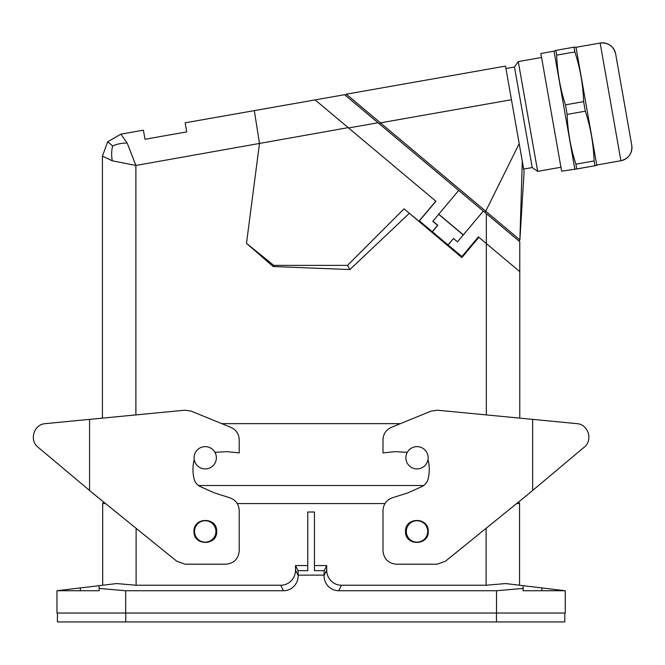 <?xml version="1.0" encoding="UTF-8"?>
<svg xmlns="http://www.w3.org/2000/svg" width="665" height="665" viewBox="0 0 665 665"><rect width="100%" height="100%" fill="white"/><g stroke="black" fill="none" stroke-linecap="round" stroke-linejoin="round"><path stroke-width="1" d="M532.657 490.454L532.657 419.374L577.137 423.663C588.392 424.445 593.163 440.338 584.202 447.196L527.054 495.151L445.45 561.227L437.038 564.211L396.373 564.211C388.26 563.396 383.805 558.941 382.99 550.836L382.99 510.521C383.422 503.912 386.781 499.59 393.09 497.553L407.994 492.848L422.25 486.423C425.301 484.752 427.263 482.233 428.152 478.867C429.632 472.599 429.632 466.331 428.152 460.055L428.011 459.54M194.213 459.54L194.072 460.055C192.592 466.331 192.592 472.599 194.072 478.867C194.953 482.233 196.923 484.752 199.974 486.423L214.23 492.848L229.134 497.553C235.435 499.59 238.801 503.912 239.225 510.521L239.225 550.836C238.419 558.941 233.964 563.396 225.851 564.211L185.186 564.211L176.765 561.227L95.17 495.151L38.013 447.196C29.052 440.338 33.832 424.445 45.087 423.663L184.853 410.197L191.196 411.136L230.913 427.379C236.175 429.831 238.951 433.954 239.225 439.756L239.225 452.89L227.106 451.668L214.936 452.308M102.443 418.135L102.443 156.109L102.443 418.135L91.562 419.183M193.972 531.435C193.424 516.838 217.264 516.838 216.715 531.435C217.264 546.04 193.424 546.04 193.972 531.435M89.567 419.374L89.567 490.454M237.28 503.571L384.944 503.571M338.793 590.736L341.494 585.242L486.115 585.242L505.6 583.562L523.122 585.674L523.122 588.425L496.531 590.736L338.793 590.736A15.819 15.162 -63.8 0 1 324.013 575.574L324.013 575.134L298.203 575.134L298.203 575.574L295.509 570.08A15.819 15.162 63.8 0 1 280.73 585.242L136.109 585.242L116.624 583.562L99.102 585.674L99.102 590.736L56.966 590.736L56.966 613.03L125.685 613.03L125.685 590.736L99.102 588.425M295.509 570.08L295.509 565.566L307.77 565.566M298.203 575.134L298.011 570.678L307.77 570.678L307.77 512.008L314.454 512.008L314.454 570.678L324.204 570.678L326.715 565.566L314.454 565.566M341.494 585.242A15.819 15.162 116.2 0 1 326.715 570.08L326.715 565.566M406.307 531.435A10.698 10.698 0 0 0 417.005 542.141A10.698 10.698 0 0 0 427.703 531.435A10.698 10.698 0 0 0 417.005 520.737A10.698 10.698 0 0 0 406.307 531.435M194.521 531.435A10.698 10.698 0 0 0 205.219 542.141A10.698 10.698 0 0 0 215.917 531.435A10.698 10.698 0 0 0 205.219 520.737A10.698 10.698 0 0 0 194.521 531.435M57.414 613.03L57.414 621.95L564.809 621.95L564.809 613.03M125.685 613.03L565.258 613.03L565.258 590.736L523.122 590.736L523.122 588.425M519.556 585.242L519.556 503.571L516.655 503.571M523.122 585.674L565.258 590.736M532.657 419.374L437.37 410.197L431.028 411.136L391.311 427.379C386.041 429.831 383.273 433.954 382.99 439.756L382.99 452.89L395.118 451.668L407.288 452.308M530.662 419.183L519.772 418.135L519.772 271.619L478.384 236.89L461.901 256.54L461.859 257.579L478.875 237.305M405.509 531.435C404.96 546.04 428.8 546.04 428.252 531.435C428.8 516.838 404.96 516.838 405.509 531.435M105.569 503.571L102.668 503.571L102.668 585.242L102.668 503.571M80.374 590.736L80.374 587.927L56.966 590.736M80.374 587.927L99.102 585.674M125.76 613.03L125.76 621.95M496.464 613.03L496.464 621.95M496.531 613.03L496.531 590.736M298.203 575.574A15.819 15.162 -116.2 0 1 283.431 590.736L125.685 590.736M298.011 570.678L295.509 565.566M324.013 575.134L324.204 570.678M519.107 503.571L519.107 501.585L519.107 503.571M103.117 503.571L103.117 501.585L103.117 503.571M194.072 457.769A11.147 11.147 0 0 0 205.219 468.916A11.147 11.147 0 0 0 216.366 457.769A11.147 11.147 0 0 0 205.219 446.631A11.147 11.147 0 0 0 194.072 457.769M198.511 485.517L423.713 485.517M400.446 423.638L221.778 423.638M405.858 457.769A11.147 11.147 0 0 0 417.005 468.916A11.147 11.147 0 0 0 428.152 457.769A11.147 11.147 0 0 0 417.005 446.631A11.147 11.147 0 0 0 405.858 457.769M185.111 122.826L254.321 110.623L185.111 122.826L186.715 131.903L145.003 139.259L143.399 130.182L120.872 134.155L107.664 141.778L102.443 156.109L112.244 160.789L135.884 165.46L127.173 142.992L120.872 134.155M135.884 414.918L135.884 165.46L348.186 127.638L315.135 99.9L254.321 110.623L344.595 94.704L315.135 99.9L348.568 127.963L378.036 122.767L344.595 94.704M259.45 143.283L254.321 110.623M127.173 142.992C121.404 143.1 116.575 144.106 112.684 145.992L107.664 141.778M409.224 213.415L349.89 269.558L347.529 265.377L404.071 208.827L461.859 257.579M347.529 265.377L273.731 265.377L273.157 266.532L349.89 269.558M259.458 143.673L246.499 243.324L273.157 266.532M273.731 265.377L246.499 243.324M435.783 201.146L418.908 221.246L404.071 208.827M461.901 256.54L419.407 220.888L418.908 221.246M378.036 122.767L519.772 241.703L519.772 271.619M484.785 212.343L485.733 211.212L346.266 94.189L345.318 95.319M518.941 241.004L519.889 239.874L485.733 211.212L519.19 143.648L522.291 161.213L519.889 239.874L524.103 171.487L522.291 161.213M379.474 123.981L380.422 122.85L511.452 99.742L519.19 143.648M346.266 94.189L505.516 66.101L511.452 99.742M523.679 169.068L532.249 167.555L537.669 171.354L560.928 167.256M505.94 68.52L514.469 67.015L518.259 61.596L541.576 57.481M554.045 51.18L540.869 53.499L561.626 171.179L576.746 168.935L575.907 164.155C570.645 147.979 567.727 131.396 567.137 114.397L565.45 104.846C560.196 88.694 557.278 72.128 556.688 55.145L555.849 50.382L554.045 51.18L574.793 168.86M555.849 50.382L574.036 47.173L574.876 51.937C580.129 68.096 583.055 84.663 583.637 101.637L585.325 111.188C590.578 127.364 593.504 143.948 594.094 160.947L594.942 165.726L596.713 165.444L574.992 169.276M615.649 53.898A13.375 13.375 -10 0 0 600.154 43.05C608.292 42.419 613.454 46.035 615.649 53.898L631.75 145.236A13.375 13.375 170 0 1 620.902 160.731L596.746 164.987L575.998 47.306L574.036 47.173M574.876 51.937L556.688 55.145M565.45 104.846L583.637 101.637M585.325 111.188L567.137 114.397M575.907 164.155L594.094 160.947M594.942 165.726L576.746 168.935M631.75 145.236L631.75 145.236C632.382 153.374 628.766 158.536 620.902 160.731L600.154 43.05L575.998 47.306M419.407 220.888L435.899 201.237L348.568 127.963M458.7 190.456L432.815 221.312L437.578 225.319L432.258 231.669M448.094 244.953L453.513 238.511L457.495 241.852L483.305 211.096M453.513 238.511L447.836 245.069M463.272 234.978L438.667 214.329M432.192 231.944L437.769 225.302L432.898 221.212M463.347 234.886L438.75 214.238M112.684 145.992C111.496 150.149 111.346 155.086 112.244 160.789M514.469 67.015L532.249 167.555M518.259 61.596L537.669 171.354M486.115 585.242L486.115 528.301M136.109 528.301L136.109 585.242M541.85 590.736L541.85 587.927M324.013 575.574L326.715 570.08M283.431 590.736L280.73 585.242M486.339 414.918L486.339 213.648M596.746 164.987L596.713 165.444"/></g></svg>
